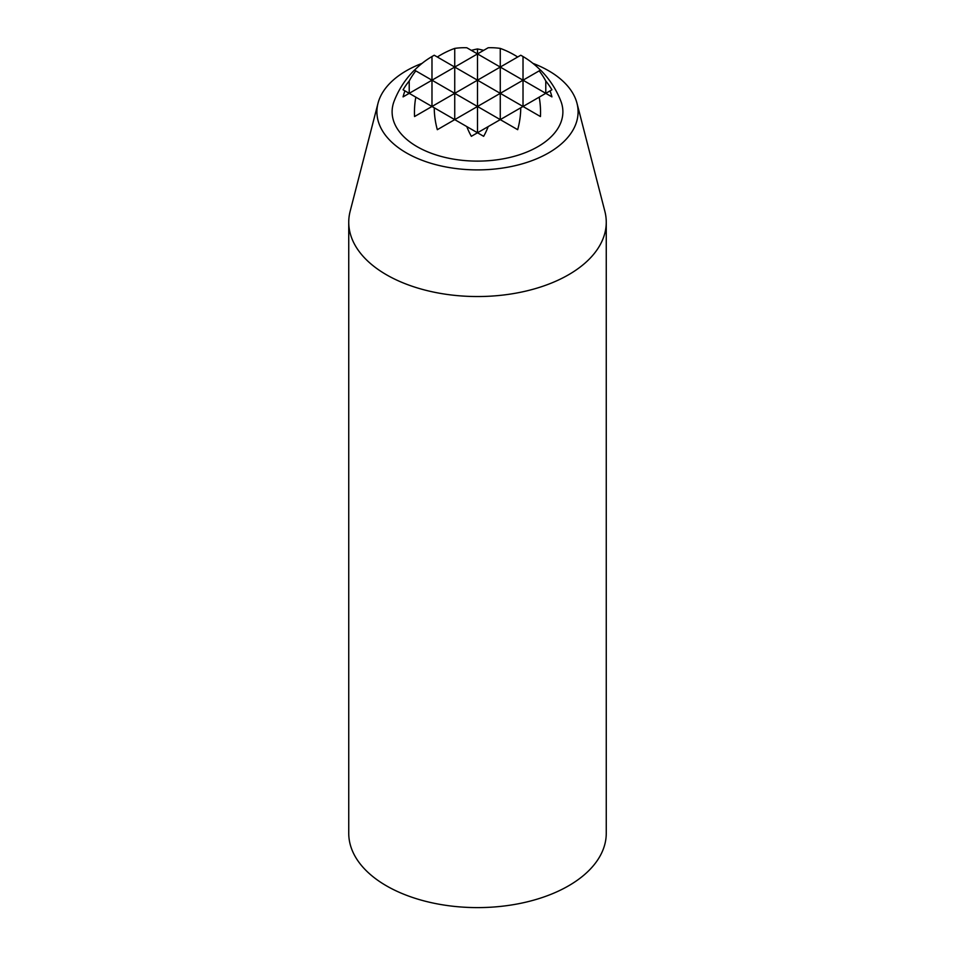 <?xml version="1.0" encoding="UTF-8"?>
<svg xmlns="http://www.w3.org/2000/svg" width="955" height="955" viewBox="0 0 955 955"><rect width="100%" height="100%" fill="white"/><g stroke="black" fill="none" stroke-linecap="round" stroke-linejoin="round"><path stroke-width="1.43" d="M483.648 50.376A89.424 73.01 60 0 0 477.5 48.956L477.5 80.196L454.735 67.065L477.5 53.922L466.816 47.75A89.424 73.01 60 0 0 454.735 48.407L454.735 67.065L434.25 55.235A89.424 73.01 60 0 0 433.749 55.509A89.424 73.01 60 0 0 431.982 56.548L431.982 80.196L454.735 67.065L454.735 93.339L477.5 80.196L477.5 132.769L466.816 126.597A56.978 46.52 60 0 0 471.352 136.314L477.5 132.769L483.648 136.314A56.978 46.52 -60 0 0 488.184 126.597L500.265 119.626L517.682 129.689A76.591 62.529 -60 0 0 520.75 107.796L523.018 106.483L500.265 93.339L500.265 119.626L523.018 106.483L540.446 116.546A86.308 70.467 -60 0 0 539.181 97.159L545.783 93.339L523.018 80.196L523.018 106.483L539.181 97.159M500.265 119.626L477.5 106.483L500.265 93.339L477.5 80.196L500.265 67.065L500.265 93.339L523.018 80.196L477.5 53.922L488.184 47.75A89.424 73.01 -60 0 1 500.265 48.407L500.265 67.065L520.75 55.235A89.424 73.01 -60 0 1 521.263 55.521A89.424 73.01 -60 0 1 523.018 56.548L523.018 80.196L540.542 70.085A89.424 89.424 0 0 1 560.8 100.979A85.389 49.302 0 0 1 518.708 154.997A85.389 49.302 0 0 1 417.12 146.676A85.389 49.302 0 0 1 394.2 100.979A89.424 89.424 0 0 1 414.458 70.085L415.819 70.873A89.424 73.01 60 0 0 409.218 81.008A56.978 46.52 -60 0 0 403.07 89.794L404.92 90.856A89.424 73.01 60 0 0 403.07 96.885L409.218 93.339L415.819 97.159A86.308 70.467 60 0 0 414.554 116.546L431.982 106.483L434.25 107.796A76.591 62.529 60 0 0 437.318 129.689L454.735 119.626L466.816 126.597M454.735 48.407A86.308 70.467 -60 0 0 437.318 57.002M477.5 48.956A89.424 73.01 -60 0 0 471.352 50.376M517.682 57.002A86.308 70.467 60 0 0 500.265 48.407M540.446 70.145A76.591 62.529 60 0 0 526.718 58.84A76.591 62.529 60 0 0 523.018 56.548M545.783 81.008L545.783 93.339L551.93 96.885A89.424 73.01 -60 0 0 550.08 90.856L551.93 89.794A56.978 46.52 60 0 0 545.783 81.008A89.424 73.01 -60 0 0 539.181 70.873M431.982 56.548A76.591 62.529 -60 0 0 428.282 58.84A76.591 62.529 -60 0 0 414.554 70.145M422.086 63.352A100.585 58.076 0 0 0 378.013 103.259A100.585 58.076 0 0 0 406.376 152.884A100.585 58.076 0 0 0 522.755 163.687A100.585 58.076 0 0 0 576.987 103.259A100.585 58.076 0 0 0 532.914 63.352M378.013 103.259L350.151 211.258A128.758 74.335 0 0 0 348.742 222.205L348.742 833.273A128.758 74.335 0 0 0 386.453 885.834A128.758 74.335 0 0 0 526.778 901.95A128.758 74.335 0 0 0 606.258 833.273L606.258 222.205A128.758 74.335 0 0 0 604.849 211.258L576.987 103.259M348.742 222.205A128.758 74.335 0 0 0 386.453 274.765A128.758 74.335 0 0 0 526.778 290.881A128.758 74.335 0 0 0 606.258 222.205M409.218 81.008L409.218 93.339L431.982 80.196L431.982 106.483L454.735 93.339L454.735 119.626L477.5 106.483L415.819 70.873M409.218 93.339L404.92 90.856M454.735 119.626L415.819 97.159M477.5 132.769L488.184 126.597M545.783 93.339L550.08 90.856M526.718 58.84A89.424 89.424 0 0 0 521.263 55.521M433.749 55.509A89.424 89.424 0 0 0 428.282 58.84"/></g></svg>
